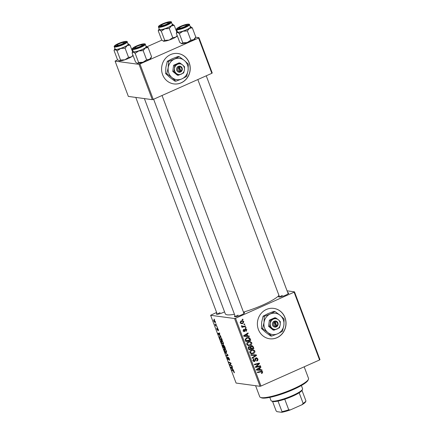 <?xml version="1.0" encoding="UTF-8"?>
<svg xmlns="http://www.w3.org/2000/svg" width="434" height="434" viewBox="0 0 434 434"><rect width="100%" height="100%" fill="white"/><g stroke="black" fill="none" stroke-linecap="round" stroke-linejoin="round"><path stroke-width="0.65" d="M189.224 62.784A15.331 14.317 97.7 0 0 177.973 53.518A15.331 14.317 97.7 0 0 162.598 74.643A15.331 14.317 97.7 0 0 173.85 83.908A15.331 14.317 97.7 0 0 189.224 62.784M173.795 83.898A15.331 14.317 97.7 0 0 189.115 62.767A15.331 14.317 97.7 0 0 177.918 53.512M277.017 337.701A15.331 14.317 97.7 0 0 285.946 321.507A15.331 14.317 97.7 0 0 273.773 308.39A15.331 14.317 97.7 0 0 266.4 309.464A15.331 14.317 97.7 0 0 257.476 325.657A15.331 14.317 97.7 0 0 269.65 338.775A15.331 14.317 97.7 0 0 277.017 337.701M269.595 338.77A15.331 14.317 97.7 0 0 276.908 337.685A15.331 14.317 97.7 0 0 285.838 321.523A15.331 14.317 97.7 0 0 273.718 308.379M287.834 292.863A5.365 0.96 159.4 0 1 288.702 293.254A5.365 0.96 159.4 0 1 285.605 295.201A5.365 0.96 159.4 0 1 278.823 296.964A5.365 0.96 159.4 0 1 279.219 296.102M243.626 312.551A5.365 0.96 159.4 0 1 244.494 312.941A5.365 0.96 159.4 0 1 241.402 314.894A5.365 0.96 159.4 0 1 234.62 316.657A5.365 0.96 159.4 0 1 235.016 315.789M224.552 311.851A5.365 0.96 159.4 0 1 223.326 312.442A5.365 0.96 159.4 0 1 216.539 314.205A5.365 0.96 159.4 0 1 216.94 313.337M278.97 295.429A29.132 5.219 159.4 0 1 262.906 304.966A29.132 5.219 159.4 0 1 243.458 312.106M234.452 314.287A29.132 5.219 159.4 0 1 225.289 313.815L144.392 98.594M287.069 290.84L294.496 291.843L319.972 359.623L319.576 359.954L294.1 292.18L294.496 291.843M248.248 341.748L250.071 341.46L251.763 342.697C251.997 343.923 251.536 344.786 250.385 345.29L248.069 345.535L246.816 344.379C246.577 343.115 247.054 342.242 248.248 341.748M248.487 345.627L248.069 345.535M247.668 335.932L249.165 335.976L249.376 336.529L243.854 336.312L243.615 335.683L248.02 332.932L248.215 333.448L247.006 334.18L247.668 335.932L246.995 335.84M262.733 371.878L262.087 373.349L261.642 373.495L261.387 373.007L262.174 372.09L261.707 371.71L257.525 372.681L257.329 372.16L261.876 371.168L262.733 371.878L261.897 371.77M255.881 357.904L256.646 357.784L257.834 358.847C258.17 359.905 257.839 360.649 256.83 361.077L256.581 360.589L257.221 360.155L257.275 359.054L256.12 358.397L255.474 360.404L254.671 361.441L253.955 361.565L252.913 360.611L253.825 358.522L254.069 359.016L253.467 360.383L254.449 360.942L255.881 357.904M255.431 358.186L256.521 358.338L255.333 358.294M253 360.849L254.449 360.942M250.792 354.779L256.266 354.86L256.51 355.517L252.138 358.348L251.942 357.833L255.691 355.403L251.004 355.332L250.792 354.779M251.335 349.967L253.158 349.674L254.85 350.911C255.083 352.137 254.628 353.005 253.478 353.509L251.156 353.748L249.903 352.598C249.664 351.334 250.141 350.455 251.335 349.967M251.574 353.84L251.156 353.748M242.15 319.375L242.861 319.196L243.056 319.712L242.346 319.901L242.15 319.375M216.609 312.458L210.62 315.285L234.582 318.534L235.521 318.274L260.991 386.048L319.576 359.954M235.521 318.274L294.1 292.18M251.156 345.773L252.018 345.654L253.141 346.549L253.885 348.529L248.91 349.771L248.259 347.786L249.056 346.636L250.451 346.809L251.156 345.773M260.384 369.757L261.881 369.795L262.087 370.354L256.565 370.137L256.331 369.508L260.736 366.752L260.932 367.272L259.722 367.999L260.384 369.757L259.711 369.665M257.308 366.464L260.351 365.726L260.546 366.242L255.566 367.473L255.366 366.931L258.789 363.757L254.574 364.831L254.378 364.31L259.353 363.068L259.554 363.611L256.141 366.795L257.308 366.464M245.416 328.853L246.848 329.623L246.1 331.392L245.85 330.903L246.42 329.791L245.644 329.346L244.597 331.538L244.049 331.625L243.23 330.887L243.816 329.26L244.071 329.748L243.658 330.724L244.331 331.055L244.895 329.384L245.926 328.771M244.825 329.156L245.915 329.303L244.96 329.254M242.997 330.947L244.331 331.055M249.838 338.108L250.798 340.316L245.823 341.553L245.183 339.665L246.62 337.755L248.552 337.451L249.838 338.108L248.883 338.135M241.141 320.938L242.611 320.693L243.837 321.605L242.948 323.433L241.391 323.699L240.176 322.766L241.141 320.938M243.935 324.122L244.646 323.948L244.841 324.458L244.13 324.648L243.935 324.122M242.161 326.601L241.44 325.75L242.047 325.717L242.682 326.411L245.389 325.929L245.584 326.449L241.966 327.35L241.771 326.829L242.318 326.623M245.237 327.589L245.948 327.415L246.143 327.925L245.438 328.115L245.237 327.589M221.373 340.435C221.975 340.506 222.615 341.276 223.293 342.741C223.64 343.864 223.575 344.395 223.103 344.325L222.007 343.533L221.166 342.025C220.808 340.864 220.879 340.337 221.373 340.435L221.139 340.462M219.984 335.308L220.939 336.54L218.172 333.985L217.933 333.361L219.588 332.943L219.778 333.458L219.322 333.551L219.984 335.308M234.262 371.922L234.029 372.806L234.024 371.857L231.647 369.839L233.275 370.641L234.262 371.922M233.997 372.356L234.203 371.781M227.524 357.388L227.497 358.305L228.089 359.195L228.219 357.258L229.364 358.885C229.727 359.922 229.705 360.399 229.293 360.329L229.125 358.82L228.43 357.779L228.295 359.705L227.27 358.256L227.28 356.889L227.514 357.366M229.136 359.824L229.586 359.596M228.713 357.649L228.311 357.887M228.49 359.184L228.452 359.64M228.089 359.195L228.452 358.902M225.11 352.457L227.828 354.871L228.078 355.527L226.456 356.026L226.26 355.506L227.649 355.083L225.11 352.457M224.465 348.648C225.067 348.724 225.702 349.489 226.38 350.954C226.727 352.082 226.667 352.609 226.195 352.538L225.094 351.746L224.259 350.243C223.901 349.082 223.966 348.551 224.465 348.648L224.232 348.676M214.108 319.055L214.618 319.722L214.108 319.055M210.62 315.285L236.096 383.059L260.058 386.309L234.582 318.534M223.575 345.057L224.703 346.56L225.447 348.54L223.228 347.444L222.528 345.502L222.702 344.878L223.423 345.621L223.483 345.068M232.695 369.133L233.655 370.365L230.883 367.81L230.649 367.186L232.298 366.763L232.494 367.283L232.038 367.376L232.695 369.133M230.552 365.048L231.913 365.737L232.109 366.253L229.884 365.151L229.678 364.609L230.769 363.415L228.892 362.509L228.696 361.989L230.915 363.079L231.116 363.621L230.036 364.826L230.552 365.048M218.128 330.312L217.727 328.918L217.629 330.301L216.832 329.173L216.81 328.061L217.407 329.786L217.521 328.402L218.378 329.666L218.345 330.827L218.128 330.312L218.535 330.166M221.465 338.064L222.36 340.327L220.141 339.231L219.468 337.37L219.81 336.388L221.465 338.064M213.908 319.929L215.362 321.648L215.269 322.793L213.778 321.051L213.745 319.945M215.893 323.802L216.403 324.469L215.893 323.802M216.3 325.603L217.146 326.46L215.535 325.663L214.971 324.095L216.3 325.603M217.195 327.269L217.705 327.936L217.195 327.269M195.685 37.237L198.962 37.682L212.231 72.983L211.835 73.313L198.571 38.013L198.962 37.682M117.663 59.816L115.091 61.118L128.356 96.419L152.318 99.668L139.048 64.368L198.571 38.013M139.987 64.107L153.251 99.408L211.835 73.313M115.091 61.118L139.048 64.368M147.104 46.698L161.871 40.123M153.251 99.408L152.318 99.668M260.991 386.048L260.058 386.309M238.125 315.117A4.6 0.825 -20.6 0 0 235.526 316.701M220.049 312.664A4.6 0.825 -20.6 0 0 217.45 314.249M282.333 295.429A4.6 0.825 -20.6 0 0 279.735 297.013M223.678 347.243L223.228 347.444M223.163 345.22L222.528 345.502M224.009 345.361L223.423 345.621M223.195 345.263L222.902 345.393L223.293 347.054L223.982 347.395L222.843 345.399L223.184 345.247M224.031 345.377L223.277 345.714M224.074 345.431L223.765 345.572L224.242 347.526L224.996 347.894L223.694 345.578L224.058 345.415M225.072 348.969L224.633 349.158L224.487 350.287L225.089 351.366L226.011 352.028L226.602 351.811M226.32 350.808L224.476 349.175L225.029 348.931M226.011 352.028L226.141 350.889M228.002 355.337L226.456 356.026M225.593 352.885L225.322 353.01M234.436 372.627L234.029 372.806M232.293 370.159L231.843 370.359M232.456 367.186L232.038 367.376M231.544 368.059L232.369 368.819L231.837 367.419L231.002 367.598L231.544 368.059M232.38 366.985L231.002 367.598M232.445 367.148L231.837 367.419M230.34 364.945L229.884 365.151M230.682 364.164L229.678 364.609M230.66 362.954L230.194 363.16M229.342 362.309L228.892 362.509M219.745 333.366L219.322 333.551M218.828 334.234L219.653 334.994L219.127 333.594L218.286 333.773L218.828 334.234M219.669 333.16L218.286 333.773M219.729 333.323L219.127 333.594M220.591 339.03L220.141 339.231M220.206 338.84L221.904 339.676L221.66 339.019C221.096 337.647 220.543 336.941 219.995 336.898L219.713 337.446L220.206 338.84M220.429 336.703L219.713 337.446M221.986 340.75L221.546 340.945L221.4 342.073L222.002 343.148L222.924 343.809L223.515 343.598M223.233 342.594L221.389 340.961L221.942 340.717M222.924 343.809L223.054 342.67M214.494 320.265L213.957 321.095L215.058 322.278L215.508 322.12M215.329 321.556L213.967 320.455L214.461 320.238M215.058 322.278L215.188 321.621M216.029 325.446L215.535 325.663M242.237 319.598L243.056 319.712M252.328 346.44L253.141 346.549M252.745 348.247L253.885 348.529M252.794 348.383L248.769 349.386M249.246 346.565L250.451 346.809M251.449 345.676L251.98 346.234M249.8 346.723L249.843 347.07M250.63 346.196L251.866 346.213L250.738 346.061M248.937 346.983L248.177 346.994M249.295 349.104L250.847 348.719L250.027 347.135L249.268 347.14L248.964 348.225L249.295 349.104L248.628 349.012M248.319 348.139L248.964 348.225M248.503 347.037L250.027 347.135M251.427 348.573L253.109 348.155L252.534 346.695L251.335 346.294L251.02 347.482L251.427 348.573L250.76 348.48M250.288 347.384L251.02 347.482M254.123 350.813L254.85 350.911M252.696 353.2L253.478 353.509M252.387 353.357L251.053 353.715M252.593 349.652L253.564 350.384M250.087 352.961L251.731 353.271L253.304 352.983L254.291 351.117L253.071 350.254L251.476 350.498L250.456 352.37L251.367 353.184L250.277 353.037M253.071 350.254L250.96 350.157M249.816 352.283L250.456 352.37M250.624 350.384L251.476 350.498M255.225 354.844L255.425 355.37M255.691 355.408L256.51 355.517M250.955 355.207L255.691 355.403M257.129 358.75L257.834 358.847M255.105 358.625L255.762 358.712M254.845 360.323L255.474 360.404M254.02 360.99L253.581 361.294L254.671 361.441M253.239 358.902L254.069 359.016M253.185 358.951L253.961 359.059M252.821 360.296L253.467 360.383M256.082 357.833L256.575 358.348M261.528 373.273L262.087 373.349M261.707 371.71L260.622 371.564L257.378 372.301M261.246 371.195L261.631 371.705M260.834 369.768L261.002 370.207L262.087 370.354M261.002 370.207L256.527 370.028M260.091 367.159L260.932 367.272M258.914 367.891L259.722 367.999M258.089 369.649L259.733 369.719L259.207 368.32L256.982 369.665L258.089 369.649M256.358 369.578L256.982 369.665M258.409 368.211L259.207 368.32M259.402 365.954L260.546 366.242M259.456 366.095L255.425 367.093M257.492 364.115L256.402 363.969L258.789 363.757M256.402 363.969L254.433 364.451M258.409 363.307L259.554 363.611M256.592 365.743L257.264 365.835M255.583 366.719L256.141 366.795M244.852 329.514L245.389 329.585M243.913 331.066L243.534 331.375M243.555 331.397L244.597 331.538M243.328 329.65L244.071 329.748M243.154 330.654L243.658 330.724M245.373 328.869L245.671 329.27M246.295 329.552L246.848 329.623M248.123 335.943L248.286 336.383L249.376 336.529M248.286 336.383L243.81 336.204M247.38 333.334L248.215 333.448M246.203 334.066L247.006 334.18M245.378 335.829L247.017 335.894L246.49 334.495L244.271 335.84L245.378 335.829M243.642 335.753L244.271 335.84M245.693 334.386L246.49 334.495M249.534 338.753L250.25 338.851M249.658 340.028L250.798 340.316M249.707 340.164L245.682 341.173M247.971 337.424L248.747 337.961M245.541 340.798L250.022 339.941L248.422 338.01L246.273 337.929M245.183 339.383L245.763 339.459L246.208 340.891M245.921 338.162L246.783 338.281L245.763 339.459M248.422 338.01L246.783 338.281M251.036 342.6L251.763 342.697M249.61 344.987L250.385 345.29M249.3 345.144L247.966 345.497M249.507 341.433L250.478 342.171M246.995 344.748L248.644 345.057L250.217 344.77L251.205 342.903L249.984 342.035L248.389 342.285L247.364 344.157L248.275 344.97L247.19 344.824M249.984 342.035L247.868 341.943M246.729 344.07L247.364 344.157M247.532 342.171L248.389 342.285M243.23 321.523L243.837 321.605M242.161 323.118L242.948 323.433M241.857 323.281L240.886 323.558M242.02 320.688L242.655 321.263M240.111 322.533L241.391 323.156L242.704 322.939L243.414 321.789L242.622 321.258L240.772 321.138M240.29 323.01L241.391 323.156M240.517 321.339L241.331 321.453L240.61 322.603M242.622 321.258L241.331 321.453M244.022 324.35L244.841 324.458M244.44 326.151L245.584 326.449M244.499 326.297L241.825 326.965M241.418 325.939L242.036 326.026M241.494 326.243L242.682 326.411M245.324 327.816L246.143 327.925M308.428 379.359L307.977 380.303A25.297 4.535 159.4 0 1 293.389 389.504A25.297 4.535 159.4 0 1 261.409 397.81L260.449 397.392A26.067 4.671 -20.6 0 0 293.395 388.831A26.067 4.671 -20.6 0 0 308.428 379.359A26.067 4.671 -20.6 0 0 308.536 378.405L304.18 366.811M255.588 385.701L259.738 396.752A26.067 4.671 -20.6 0 0 260.449 397.392M132.972 55.226L131.421 56.887A7.465 1.335 159.4 0 1 128.535 58.378A7.465 1.335 159.4 0 1 124.938 59.773L120.533 60.049L117.088 50.881L120.695 48.478L125.1 48.201L127.173 45.592L130.048 45.109L128.117 43.834A7.465 1.335 159.4 0 1 128.421 43.915A7.465 1.335 159.4 0 1 127.173 45.592A7.465 1.335 159.4 0 1 120.695 48.478A7.465 1.335 159.4 0 1 115.156 49.612L117.088 50.881M133.005 55.313L132.837 55.666A7.465 1.335 159.4 0 1 131.421 56.887L128.545 57.369L124.938 59.773A7.465 1.335 159.4 0 1 119.404 60.906L119.1 60.831A7.465 1.335 159.4 0 1 119.068 60.814M118.672 43.639A5.365 0.96 159.4 0 1 125.578 42.206A5.365 0.96 159.4 0 1 122.486 44.16A5.365 0.96 159.4 0 1 115.699 45.917A5.365 0.96 159.4 0 1 118.672 43.639M114.278 46.747L115.178 49.15A6.901 1.237 -20.6 0 0 124.091 47.056A6.901 1.237 -20.6 0 0 128.095 44.295L127.195 41.897A6.901 1.237 159.4 0 1 123.185 44.653A6.901 1.237 159.4 0 1 114.278 46.747C113.686 46.221 115.015 45.169 118.265 43.59C125.822 40.47 127.715 41.393 127.195 41.897M120.533 60.049L119.404 60.906L117.473 59.637L114.028 50.463L114.684 49.075A7.465 1.335 -20.6 0 0 115.156 49.612L114.028 50.463M132.592 51.879L130.048 45.109M128.545 57.369L125.1 48.201M119.404 60.906A7.465 1.335 159.4 0 1 119.1 60.831M114.999 48.673A7.465 1.335 -20.6 0 0 114.684 49.075M119.616 43.541A3.835 0.689 -20.6 0 0 117.006 45.109A3.835 0.689 -20.6 0 0 121.536 44.257A3.835 0.689 -20.6 0 0 124.059 42.456A3.835 0.689 -20.6 0 0 119.616 43.541M136.911 46.34A3.835 0.689 -20.6 0 0 135.082 47.561A3.835 0.689 -20.6 0 0 136.656 47.686A3.835 0.689 -20.6 0 0 140.399 46.362A3.835 0.689 -20.6 0 0 142.14 44.908A3.835 0.689 -20.6 0 0 136.911 46.34M138.614 62.501L137.48 63.359A7.465 1.335 159.4 0 0 143.019 62.225L146.621 59.821L149.497 59.339A7.465 1.335 159.4 0 0 150.918 58.118L151.574 56.729L149.497 59.339A7.465 1.335 159.4 0 1 146.611 60.831A7.465 1.335 159.4 0 1 143.019 62.225L138.614 62.501L135.164 53.333L138.772 50.93L143.177 50.653L145.249 48.044L148.124 47.561L146.198 46.286A7.465 1.335 159.4 0 1 146.497 46.367A7.465 1.335 159.4 0 1 145.249 48.044A7.465 1.335 159.4 0 1 138.772 50.93A7.465 1.335 159.4 0 1 133.238 52.064L135.164 53.333M136.748 46.091A5.365 0.96 159.4 0 1 143.654 44.659A5.365 0.96 159.4 0 1 140.562 46.612A5.365 0.96 159.4 0 1 133.775 48.369A5.365 0.96 159.4 0 1 136.748 46.091M132.354 49.199L133.26 51.603A6.901 1.237 -20.6 0 0 142.168 49.509A6.901 1.237 -20.6 0 0 146.177 46.747L145.271 44.349A6.901 1.237 159.4 0 1 141.262 47.105A6.901 1.237 159.4 0 1 132.354 49.199C131.762 48.673 133.092 47.621 136.341 46.042C143.898 42.923 145.791 43.845 145.271 44.349M137.48 63.359A7.465 1.335 159.4 0 1 137.177 63.283L135.554 62.089L132.104 52.915L132.761 51.527A7.465 1.335 -20.6 0 0 133.238 52.064L132.104 52.915M151.574 56.729L148.124 47.561M146.621 59.821L143.177 50.653M133.081 51.125A7.465 1.335 -20.6 0 0 132.761 51.527M166.526 24.217A3.835 0.689 -20.6 0 0 168.267 22.763A3.835 0.689 -20.6 0 0 163.038 24.201A3.835 0.689 -20.6 0 0 161.209 25.416A3.835 0.689 -20.6 0 0 162.783 25.541A3.835 0.689 -20.6 0 0 166.526 24.217M172.325 24.147A7.465 1.335 -20.6 0 1 172.629 24.223A7.465 1.335 -20.6 0 1 171.381 25.899A7.465 1.335 159.4 0 1 168.495 27.391A7.465 1.335 159.4 0 1 164.898 28.79L169.303 28.514L171.381 25.899L174.251 25.416L172.325 24.147A7.465 1.335 159.4 0 0 172.124 24.13M166.689 24.467A5.365 0.96 159.4 0 1 159.902 26.23A5.365 0.96 159.4 0 1 162.875 23.951A5.365 0.96 159.4 0 1 169.781 22.519A5.365 0.96 159.4 0 1 166.689 24.467M168.294 27.364A6.901 1.237 -20.6 0 0 172.303 24.608L171.397 22.205A6.901 1.237 159.4 0 1 167.394 24.966A6.901 1.237 159.4 0 1 158.481 27.06L159.387 29.463A6.901 1.237 -20.6 0 0 168.294 27.364M177.18 35.539L175.624 37.199L172.748 37.682L169.303 28.514M176.801 32.192L174.251 25.416M172.748 37.682L169.146 40.085L164.741 40.362L161.291 31.188L164.898 28.79A7.465 1.335 159.4 0 1 159.365 29.919L161.291 31.188M164.741 40.362L163.309 41.138A7.465 1.335 159.4 0 1 163.276 41.121M177.213 35.626L177.045 35.973A7.465 1.335 159.4 0 1 175.624 37.199A7.465 1.335 159.4 0 1 169.146 40.085A7.465 1.335 159.4 0 1 163.607 41.214L161.681 39.944L158.231 30.776L158.887 29.387A7.465 1.335 159.4 0 1 159.207 28.986M158.231 30.776L159.365 29.919A7.465 1.335 159.4 0 1 158.887 29.387M163.607 41.214A7.465 1.335 159.4 0 1 163.309 41.138M183.821 27.022A3.835 0.689 -20.6 0 0 186.343 25.215A3.835 0.689 -20.6 0 0 181.9 26.306A3.835 0.689 -20.6 0 0 179.285 27.868A3.835 0.689 -20.6 0 0 183.821 27.022M190.401 26.599A7.465 1.335 -20.6 0 1 190.705 26.675A7.465 1.335 -20.6 0 1 189.457 28.351A7.465 1.335 159.4 0 1 186.571 29.843A7.465 1.335 159.4 0 1 182.974 31.243L187.379 30.966L189.457 28.351L192.333 27.868L190.401 26.599A7.465 1.335 159.4 0 0 190.201 26.582M184.765 26.919A5.365 0.96 159.4 0 1 177.983 28.682A5.365 0.96 159.4 0 1 180.951 26.403A5.365 0.96 159.4 0 1 187.862 24.971A5.365 0.96 159.4 0 1 184.765 26.919M186.37 29.816A6.901 1.237 -20.6 0 0 190.38 27.06L189.479 24.657A6.901 1.237 159.4 0 1 185.47 27.418A6.901 1.237 159.4 0 1 176.562 29.512L177.463 31.915A6.901 1.237 -20.6 0 0 186.37 29.816M190.83 40.134L187.222 42.537A7.465 1.335 159.4 0 0 193.7 39.651A7.465 1.335 159.4 0 0 195.121 38.425L195.777 37.042L193.7 39.651L190.83 40.134L187.379 30.966M195.777 37.042L192.333 27.868M179.372 33.64L182.974 31.243A7.465 1.335 159.4 0 1 177.441 32.371L179.372 33.64L182.817 42.814L181.385 43.59A7.465 1.335 159.4 0 1 181.352 43.574M176.312 33.228L177.441 32.371A7.465 1.335 159.4 0 1 176.969 31.839L176.312 33.228L179.757 42.396L181.689 43.666A7.465 1.335 159.4 0 0 187.222 42.537L182.817 42.814M181.689 43.666A7.465 1.335 159.4 0 1 181.385 43.59M176.969 31.839A7.465 1.335 159.4 0 1 177.284 31.438M302.509 389.32L302.059 390.269A16.101 2.886 159.4 0 1 301.988 390.405A16.101 2.886 159.4 0 1 299.162 392.803A16.101 2.886 159.4 0 1 284.758 399.215A16.101 2.886 159.4 0 1 278.02 401.081A16.101 2.886 159.4 0 1 273.078 401.569A16.101 2.886 159.4 0 1 272.422 401.407L271.462 400.989A16.866 3.022 -20.6 0 0 272.145 401.162A16.866 3.022 -20.6 0 0 288.941 397.05A16.866 3.022 -20.6 0 0 302.509 389.32A16.866 3.022 -20.6 0 0 302.579 388.707L301.38 385.511M269.807 397.381L271.006 400.571A16.866 3.022 -20.6 0 0 271.462 400.989M301.988 390.405L305.965 400.994L305.661 401.624M305.84 401.276L305.59 401.803A15.331 2.745 159.4 0 1 302.01 404.721L290.4 409.891A15.331 2.745 159.4 0 1 281.693 412.3L276.946 411.654L276.111 410.873L272.574 401.461M302.01 404.721L303.138 403.392A16.101 2.886 -20.6 0 0 305.965 400.994M299.162 392.803L303.138 403.392M284.758 399.215L288.74 409.804L290.4 409.891M281.693 412.3L282.002 411.671A16.101 2.886 -20.6 0 0 288.74 409.804M278.02 401.081L282.002 411.671M274.104 322.397L275.644 327.182L276.941 326.498A3.065 2.864 97.7 0 0 274.885 321.03L273.523 321.534L274.104 322.397A2.3 2.148 97.7 0 0 275.606 326.39M273.556 321.621A3.065 2.864 97.7 0 0 275.612 327.095M279.501 327.768L280.212 324.735L280.337 321.627L278.357 319.793L275.785 317.883L274.776 317.742L269.395 320.14L268.559 326.281L273.111 330.024L274.12 330.16L279.501 327.768M275.785 317.883L270.404 320.276L269.395 320.14M270.404 320.276L270.284 323.39L269.574 326.417L268.559 326.281M269.574 326.417L274.12 330.16M264.257 316.315L264.013 322.538L262.592 328.598L267.729 332.422A10.731 10.02 97.7 0 0 277.657 333.768A10.731 10.02 97.7 0 0 283.874 325.229A10.731 10.02 97.7 0 0 280.158 315.344A10.731 10.02 97.7 0 0 270.225 313.999A10.731 10.02 97.7 0 0 264.013 322.538A10.731 10.02 97.7 0 0 267.729 332.422L271.689 336.084L270.523 335.927L265.386 332.102L261.431 328.44L261.669 322.218L263.096 316.158L267.887 313.684L273.859 311.368L275.02 311.525L270.225 313.999L264.257 316.315L263.096 316.158M271.689 336.084L277.657 333.768L282.447 331.294L283.874 325.229L284.113 319.012L280.158 315.344L275.02 311.525M262.592 328.598L261.431 328.44M272.14 328.332A5.365 5.013 97.7 0 0 277.109 329.005A5.365 5.013 97.7 0 0 280.212 324.735A5.365 5.013 97.7 0 0 278.357 319.793A5.365 5.013 97.7 0 0 273.393 319.12A5.365 5.013 97.7 0 0 270.284 323.39A5.365 5.013 97.7 0 0 272.14 328.332M276.941 326.498L274.885 321.03M276.935 325.798A2.3 2.148 97.7 0 0 275.438 321.806M275.612 326.883L276.979 326.59M276.431 326.514L274.413 321.138M178.309 67.53L179.844 72.315L181.146 71.632A3.065 2.864 97.7 0 0 179.09 66.163L177.723 66.662L178.309 67.53A2.3 2.148 97.7 0 0 179.806 71.523M177.756 66.755A3.065 2.864 97.7 0 0 179.812 72.223M183.701 72.896L184.417 69.863L184.537 66.755L182.557 64.921L179.991 63.011L178.976 62.876L173.595 65.274L172.765 71.409L177.311 75.158L178.325 75.294L183.701 72.896M179.991 63.011L174.609 65.409L173.595 65.274M174.609 65.409L174.484 68.518L173.774 71.55L172.765 71.409M173.774 71.55L178.325 75.294M168.457 61.449L168.213 67.666L166.792 73.731L171.929 77.55A10.731 10.02 97.7 0 0 181.857 78.901A10.731 10.02 97.7 0 0 188.074 70.362A10.731 10.02 97.7 0 0 184.358 60.478A10.731 10.02 97.7 0 0 174.43 59.133A10.731 10.02 97.7 0 0 168.213 67.666A10.731 10.02 97.7 0 0 171.929 77.55L175.889 81.218L174.728 81.06L169.591 77.236L165.631 73.568L165.875 67.351L167.296 61.292L172.086 58.812L178.059 56.496L179.22 56.653L174.43 59.133L168.457 61.449L167.296 61.292M175.889 81.218L181.857 78.901L186.653 76.422L188.074 70.362L188.318 64.14L184.358 60.478L179.22 56.653M166.792 73.731L165.631 73.568M176.345 73.46A5.365 5.013 97.7 0 0 181.309 74.133A5.365 5.013 97.7 0 0 184.417 69.863A5.365 5.013 97.7 0 0 182.557 64.921A5.365 5.013 97.7 0 0 177.593 64.248A5.365 5.013 97.7 0 0 174.484 68.518A5.365 5.013 97.7 0 0 176.345 73.46M181.146 71.632L179.09 66.163M181.141 70.932A2.3 2.148 97.7 0 0 179.638 66.934M179.812 72.011L181.179 71.718M180.631 71.648L178.613 66.266M227.389 354.486L227.107 354.611M233.736 370.994L233.416 371.135M232.418 367.088L231.425 367.533M231.11 363.605L230.145 364.034M231.029 363.388L230.492 363.627M219.707 333.263L218.714 333.708M253.499 355.262L254.59 355.408M254.937 359.553L255.577 359.64M259.955 371.656L261.046 371.808M257.291 368.905L258.1 369.019M244.743 330.149L245.253 330.22M244.575 335.081L245.384 335.194M245.27 340.055L245.932 340.142M118.292 43.59A6.439 1.156 -20.6 0 0 114.983 46.389A6.439 1.156 -20.6 0 0 122.865 44.208A6.439 1.156 -20.6 0 0 126.169 41.409A6.439 1.156 -20.6 0 0 118.292 43.59M136.368 46.042A6.439 1.156 -20.6 0 0 133.064 48.841A6.439 1.156 -20.6 0 0 140.941 46.66A6.439 1.156 -20.6 0 0 144.245 43.861A6.439 1.156 -20.6 0 0 136.368 46.042M167.068 24.521A6.439 1.156 -20.6 0 0 170.372 21.716A6.439 1.156 -20.6 0 0 162.495 23.897A6.439 1.156 -20.6 0 0 159.191 26.702A6.439 1.156 -20.6 0 0 167.068 24.521M185.144 26.973A6.439 1.156 -20.6 0 0 188.454 24.168A6.439 1.156 -20.6 0 0 180.571 26.349A6.439 1.156 -20.6 0 0 177.267 29.154A6.439 1.156 -20.6 0 0 185.144 26.973M229.223 359.819L229.597 359.65M228.376 357.784L228.702 357.638M219.816 336.914L220.38 336.659M249.778 347.054L248.687 346.907M117.006 45.109L116.6 45.966M217.288 314.265L135.782 97.428M124.059 42.456L124.932 42.836M135.082 47.561L134.676 48.418M153.62 99.245L235.364 316.717M162.039 95.496L243.973 313.478M142.14 44.908L143.014 45.288M168.267 22.763L169.141 23.143M161.209 25.416L160.802 26.279M171.397 22.205C171.918 21.705 170.025 20.783 162.468 23.903C157.379 26.447 158.66 26.458 158.481 27.06M186.343 25.215L187.217 25.595M288.181 293.791L206.248 75.804M279.567 297.024L197.828 79.558M179.285 27.868L178.879 28.731M189.479 24.657C190 24.158 188.106 23.235 180.544 26.355C175.455 28.899 176.736 28.91 176.562 29.512"/></g></svg>
